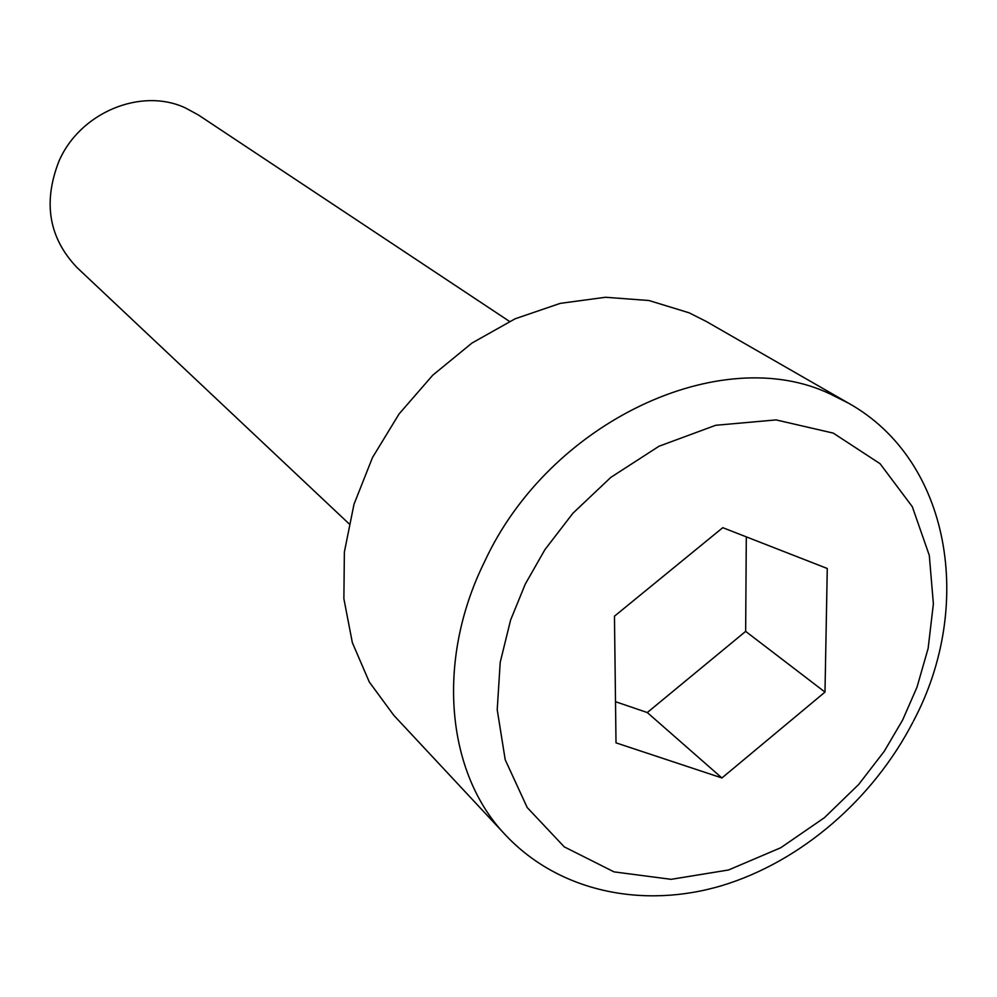 <?xml version="1.0" encoding="UTF-8"?>
<svg xmlns="http://www.w3.org/2000/svg" width="997" height="997" viewBox="0 0 997 997"><rect width="100%" height="100%" fill="white"/><g stroke="black" fill="none" stroke-linecap="round" stroke-linejoin="round"><path stroke-width="1.5" d="M509.479 321.395L198.341 114.954L185.28 107.863C140.951 87.188 79.723 112.586 58.873 161.414C42.809 202.69 48.915 238.121 77.168 267.707L348.975 523.724M505.703 835.212L393.778 715.298L369.276 681.973L352.352 642.654L343.878 598.761L344.376 551.989L353.997 504.258L372.479 457.573L399.087 413.929L432.735 375.208L471.967 343.055L515.088 318.803L560.214 303.375L605.466 297.268L648.997 300.521L689.126 312.821L706.225 321.433L848.459 403.149L830.339 394.064C721.492 341.722 549.235 421.133 484.38 562.096C435.365 661.435 446.519 773.772 505.703 835.212C558.856 891.667 642.791 909.227 721.94 885.598C801.189 861.595 873.048 799.145 912.878 722.202M616.009 742.852L614.464 616.196L722.775 527.675L827.273 568.489L824.993 692.092L721.928 777.959L616.009 742.852M615.51 701.714L647.29 712.543L745.656 631.375L746.304 536.86M824.993 692.092L745.656 631.375M647.29 712.543L721.928 777.959M525.294 584.055L544.923 549.646L572.926 513.231L610.825 477.376L659.017 446.232L715.696 425.283L776.102 419.911L833.243 433.109L880.089 463.717L912.305 506.7L929.291 555.354L933.379 603.846L928.132 648.399L916.978 687.257L902.609 720.071L884.252 751.302L858.654 784.489L824.394 817.714L780.751 847.737L728.558 869.982L671.081 879.329L614.04 871.877L564.252 846.864L527.201 807.52L505.205 759.726L497.216 709.739L500.207 662.307L510.589 620.084L525.294 584.055M913.426 721.13C974.443 606.55 951.138 460.452 848.459 403.149"/></g></svg>
